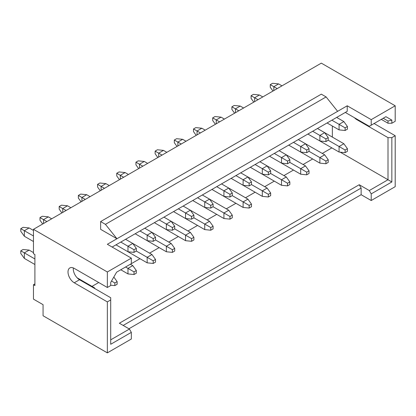 <?xml version="1.0" encoding="UTF-8"?>
<svg xmlns="http://www.w3.org/2000/svg" width="416" height="416" viewBox="0 0 416 416"><rect width="100%" height="100%" fill="white"/><g stroke="black" fill="none" stroke-linecap="round" stroke-linejoin="round"><path stroke-width="0.62" d="M34.902 283.894L33.467 284.726L33.467 299.13L43.061 304.668L43.061 315.749L107.349 352.862L131.336 339.014L131.336 332.368L110.708 344.276L110.708 299.957L107.349 301.896L74.246 282.786A8.819 5.091 -120 0 1 68.484 275.012A8.819 5.091 -120 0 1 69.836 267.946A8.819 5.091 -120 0 1 74.246 268.382L107.349 287.492L107.349 271.981L33.467 229.325L33.467 253.703L34.902 254.535L34.902 285.558L33.467 284.726M391.841 123.245L388.003 123.245L388.003 121.025L383.204 118.258L388.003 121.025L391.841 120.11L391.841 123.245L395.2 121.306L395.2 105.794L321.318 63.138L33.467 229.325M107.349 301.896L107.349 352.862M131.336 332.368L129.418 329.04L119.34 323.227L359.216 184.735L361.14 188.058L361.14 194.704L371.212 200.522L395.2 186.675L395.2 135.71L374.088 123.521M361.14 194.704L128.939 328.765M129.418 329.04L110.708 339.846M91.993 286.385L98.712 282.511M107.349 271.981L131.336 258.133L131.336 263.671L116.626 272.163L120.78 269.766L127.977 273.92L134.02 274.534L136.323 273.203L136.323 270.54L134.02 271.872L134.02 274.534M125.58 266.999L127.977 268.382L132.777 265.611L130.374 264.228L139.974 258.69M149.568 253.146L159.162 247.608M168.756 242.07L178.35 236.527M187.949 230.989L197.543 225.451M207.137 219.908L216.731 214.37M226.325 208.832L235.924 203.294M245.518 197.751L255.112 192.213M264.706 186.675L274.3 181.132M283.899 175.594L293.493 170.056M303.087 164.512L312.681 158.974M322.275 153.436L331.874 147.893M395.2 135.71L391.841 137.644L388.003 137.644L388.003 179.748L340.231 152.168M391.841 137.644L391.841 181.964L388.003 179.748L369.294 190.549L359.216 184.735M371.212 200.522L371.212 193.877L369.294 190.549M391.841 181.964L371.212 193.877M395.2 105.794L371.212 119.642L371.212 125.18L385.918 116.688L391.841 120.11M107.349 287.492L110.708 285.553L110.708 282.422L116.626 272.163M110.708 299.957L110.708 297.742L79.524 279.739L74.246 282.786M388.003 137.644L356.819 119.642A8.819 5.091 -120 0 1 354.422 117.702M73.351 267.94A8.819 5.091 -120 0 0 79.524 279.739M332.353 137.093L332.353 126.012M388.003 123.245L381.285 119.366M123.178 325.442L361.14 188.058M124.14 249.548L147.165 262.844L153.213 263.453L155.516 262.122L155.516 259.464L153.213 260.796L153.213 263.453M143.328 238.467L166.358 251.763L172.401 252.372L174.704 251.046L174.704 248.383L172.401 249.714L172.401 252.372M162.521 227.391L185.546 240.682L191.594 241.296L193.898 239.964L193.898 237.307L191.594 238.633L191.594 241.296M181.709 216.31L204.74 229.606L210.782 230.214L213.086 228.883L213.086 226.226L210.782 227.557L210.782 230.214M200.902 205.228L223.928 218.525L229.975 219.133L232.274 217.807L232.274 215.145L229.975 216.476L229.975 219.133M220.09 194.152L243.116 207.449L249.163 208.057L251.467 206.726L251.467 204.069L249.163 205.395L249.163 208.057M239.278 183.071L262.309 196.368L268.351 196.976L270.655 195.645L270.655 192.988L268.351 194.319L268.351 196.976M258.471 171.99L281.497 185.286L287.544 185.895L289.848 184.569L289.848 181.906L287.544 183.238L287.544 185.895M277.659 160.914L300.69 174.21L306.732 174.819L309.036 173.488L309.036 170.83L306.732 172.156L306.732 174.819M296.852 149.833L319.878 163.129L325.926 163.738L328.224 162.406L328.224 159.749L325.926 161.08L325.926 163.738M316.04 138.757L339.071 152.048L345.114 152.656L347.417 151.33L347.417 148.668L345.114 149.999L345.114 152.656M131.336 258.133L107.349 244.286L116.943 238.742L100.63 229.325L100.63 221.572L105.43 224.344L116.943 238.742L337.631 111.332L326.118 96.928L321.318 94.162L100.63 221.572M371.212 119.642L347.225 105.794L347.225 111.332L112.143 247.052M347.225 105.794L337.631 111.332M347.225 111.332L345.306 112.44L369.294 126.287L371.212 125.18M383.204 118.258L385.918 116.688M326.118 96.928L105.43 224.344M33.467 235.976L20.8 228.665L20.8 231.322L24.352 236.252L24.352 230.714L29.146 227.942L33.467 230.438M29.146 227.942L23.104 227.334L20.8 228.665M24.352 236.252L33.467 241.514M43.54 223.512L43.54 219.632L48.339 216.861L51.698 218.8M48.339 216.861L42.292 216.252L39.988 217.584L46.899 221.572M42.697 224L39.988 220.241L39.988 217.584M62.733 212.43L62.733 208.551L67.527 205.785L70.886 207.724M125.58 239.299L132.777 243.454L127.977 246.225L127.977 251.763L134.02 252.372L136.323 251.046L136.323 248.383L134.02 249.714L134.02 252.372M67.527 205.785L61.485 205.176L59.181 206.502L66.087 210.491M120.78 242.07L134.02 249.714M115.981 244.837L127.977 251.763M61.885 212.919L59.181 209.165L59.181 206.502M136.323 251.046L147.165 257.301L151.965 254.535L132.777 243.454L136.323 248.383M81.921 201.354L81.921 197.475L86.72 194.704L90.074 196.643M144.768 228.218L151.965 232.372L147.165 235.144L147.165 240.682L153.213 241.296L155.516 239.964L155.516 237.307L153.213 238.633L153.213 241.296M86.72 194.704L80.673 194.095L78.369 195.426L85.28 199.415M139.968 230.989L153.213 238.633M135.174 233.761L147.165 240.682M81.073 201.838L78.369 198.084L78.369 195.426M155.516 239.964L166.358 246.225L171.153 243.454L151.965 232.372L155.516 237.307M101.109 190.273L101.109 186.394L105.908 183.628L109.268 185.562M163.956 217.142L171.153 221.296L166.358 224.063L166.358 229.606L172.401 230.214L174.704 228.883L174.704 226.226L172.401 227.557L172.401 230.214M105.908 183.628L99.866 183.014L97.562 184.345L104.468 188.334M159.162 219.908L172.401 227.557M154.362 222.68L166.358 229.606M100.266 190.762L97.562 187.002L97.562 184.345M174.704 228.883L185.546 235.144L190.346 232.372L171.153 221.296L174.704 226.226M120.302 179.192L120.302 175.318L125.096 172.546L128.456 174.486M183.149 206.06L190.346 210.215L185.546 212.987L185.546 218.525L191.594 219.133L193.898 217.807L193.898 215.145L191.594 216.476L191.594 219.133M125.096 172.546L119.054 171.938L116.75 173.264L123.661 177.252M178.35 208.832L191.594 216.476M173.555 211.598L185.546 218.525M119.454 179.681L116.75 175.926L116.75 173.264M193.898 217.807L204.74 224.063L209.534 221.296L190.346 210.215L193.898 215.145M139.49 168.116L139.49 164.237L144.29 161.465L147.649 163.405M202.337 194.979L209.534 199.134L204.74 201.906L204.74 207.444L210.782 208.057L213.086 206.726L213.086 204.069L210.782 205.395L210.782 208.057M144.29 161.465L138.242 160.857L135.938 162.188L142.849 166.176M197.543 197.751L210.782 205.395M192.743 200.522L204.74 207.444M138.648 168.6L135.938 164.845L135.938 162.188M213.086 206.726L223.928 212.987L228.727 210.215L209.534 199.139L213.086 204.069M158.683 157.035L158.683 153.156L163.478 150.389L166.837 152.324M221.53 183.903L228.727 188.058L223.928 190.824L223.928 196.368L229.975 196.976L232.274 195.645L232.274 192.988L229.975 194.319L229.975 196.976M163.478 150.389L157.435 149.776L155.132 151.107L162.037 155.095M216.731 186.67L229.975 194.319M211.931 189.441L223.928 196.368M157.836 157.524L155.132 153.764L155.132 151.107M232.274 195.645L243.116 201.906L247.915 199.139L228.727 188.058L232.274 192.988M177.871 145.954L177.871 142.08L182.671 139.308L186.025 141.248M240.718 172.822L247.915 176.977L243.116 179.748L243.116 185.286L249.163 185.895L251.467 184.569L251.467 181.906L249.163 183.238L249.163 185.895M182.671 139.308L176.623 138.7L174.32 140.026L181.23 144.014M235.924 175.594L249.163 183.238M231.124 178.36L243.116 185.286M177.024 146.442L174.32 142.688L174.32 140.026M251.467 184.569L262.309 190.83L267.103 188.058L247.915 176.977L251.467 181.906M197.059 134.878L197.059 130.998L201.859 128.227L205.218 130.166M259.912 161.746L267.103 165.901L262.309 168.667L262.309 174.21L268.351 174.819L270.655 173.488L270.655 170.83L268.351 172.156L268.351 174.819M201.859 128.227L195.816 127.618L193.513 128.95L200.418 132.938M255.112 164.512L268.351 172.156M250.312 167.284L262.309 174.21M196.217 135.366L193.513 131.607L193.513 128.95M270.655 173.488L281.497 179.748L286.296 176.977L267.108 165.901L270.655 170.83M216.252 123.796L216.252 119.917L221.047 117.151L224.406 119.09M279.1 150.665L286.296 154.82L281.497 157.591L281.497 163.129L287.544 163.738L289.848 162.406L289.848 159.749L287.544 161.08L287.544 163.738M221.047 117.151L215.004 116.542L212.701 117.868L219.612 121.857M274.3 153.436L287.544 161.08M269.506 156.203L281.497 163.129M215.405 124.285L212.701 120.531L212.701 117.868M289.848 162.406L300.69 168.667L305.484 165.901L286.296 154.82L289.848 159.749M235.44 112.715L235.44 108.841L240.24 106.07L243.599 108.009M298.288 139.584L305.484 143.738L300.69 146.51L300.69 152.048L306.732 152.656L309.036 151.33L309.036 148.668L306.732 149.999L306.732 152.656M240.24 106.07L234.192 105.461L231.894 106.792L238.8 110.781M293.493 142.355L306.732 149.999M288.694 145.127L300.69 152.048M234.598 113.204L231.894 109.45L231.894 106.792M309.036 151.33L319.878 157.591L324.678 154.82L305.484 143.738L309.036 148.668M254.634 101.639L254.634 97.76L259.428 94.988L262.787 96.928M317.481 128.508L324.678 132.662L319.878 135.429L319.878 140.972L325.926 141.58L328.224 140.249L328.224 137.592L325.926 138.918L325.926 141.58M259.428 94.988L253.386 94.38L251.082 95.711L257.988 99.7M312.681 131.274L325.926 138.918M307.887 134.046L319.878 140.972M253.786 102.128L251.082 98.368L251.082 95.711M328.224 140.249L339.071 146.51L343.866 143.738L324.678 132.662L328.224 137.592M273.822 90.558L273.822 86.679L278.621 83.912L281.975 85.852M336.669 117.426L343.866 121.581L339.071 124.353L339.071 129.891L345.114 130.499L347.417 129.168L347.417 126.511L345.114 127.842L345.114 130.499M278.621 83.912L272.574 83.304L270.27 84.63L277.181 88.618M331.874 120.198L345.114 127.842M327.075 122.964L339.071 129.891M272.979 91.047L270.27 87.292L270.27 84.63M343.866 121.581L347.417 126.511M34.902 264.503L24.352 258.409L24.352 252.871L29.146 250.099L33.467 252.595M77.121 277.8L94.396 287.773L93.917 288.049M29.146 250.099L23.104 249.491L20.8 250.822L34.902 258.965M24.352 258.409L20.8 253.479L20.8 250.822M94.396 287.773L95.077 288.72M110.708 285.194L114.832 285.61L117.135 284.284L117.135 281.622L114.832 282.953L114.832 285.61M113.823 277.025L117.135 281.622M111.509 281.034L114.832 282.953M134.02 271.872L127.977 268.382L127.977 273.92M132.777 265.611L136.323 270.54M153.213 260.796L147.165 257.301L147.165 262.844M151.965 254.535L155.516 259.464M172.401 249.714L166.358 246.225L166.358 251.763M171.153 243.454L174.704 248.383M191.594 238.633L185.546 235.144L185.546 240.682M190.346 232.372L193.898 237.307M210.782 227.557L204.74 224.063L204.74 229.606M209.534 221.296L213.086 226.226M229.975 216.476L223.928 212.987L223.928 218.525M228.727 210.215L232.274 215.145M249.163 205.395L243.116 201.906L243.116 207.449M247.915 199.139L251.467 204.069M268.351 194.319L262.309 190.83L262.309 196.368M267.103 188.058L270.655 192.988M287.544 183.238L281.497 179.748L281.497 185.286M286.296 176.977L289.848 181.906M306.732 172.156L300.69 168.667L300.69 174.21M305.484 165.901L309.036 170.83M325.926 161.08L319.878 157.591L319.878 163.129M324.678 154.82L328.224 159.749M345.114 149.999L339.071 146.51L339.071 152.048M343.866 143.738L347.417 148.668M357.297 119.366L356.819 119.642"/></g></svg>
